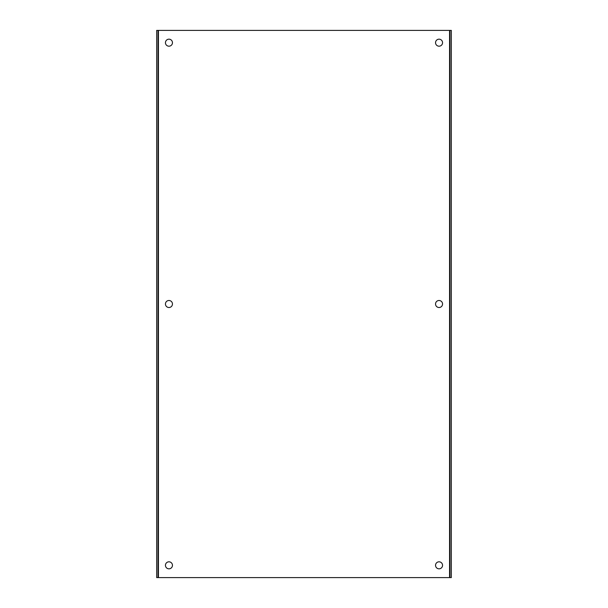 <?xml version="1.0" encoding="UTF-8"?>
<svg xmlns="http://www.w3.org/2000/svg" width="608" height="608" viewBox="0 0 608 608"><rect width="100%" height="100%" fill="white"/><g stroke="black" fill="none" stroke-linecap="round" stroke-linejoin="round"><path stroke-width="0.91" d="M439.044 561.815A3.511 3.511 0 0 0 435.541 565.326A3.511 3.511 0 0 0 439.044 568.83A3.511 3.511 0 0 0 442.556 565.326A3.511 3.511 0 0 0 439.044 561.815M439.044 39.17A3.511 3.511 0 0 0 435.541 42.674A3.511 3.511 0 0 0 439.044 46.185A3.511 3.511 0 0 0 442.556 42.674A3.511 3.511 0 0 0 439.044 39.17M168.956 39.17A3.511 3.511 0 0 0 165.444 42.674A3.511 3.511 0 0 0 168.956 46.185A3.511 3.511 0 0 0 172.459 42.674A3.511 3.511 0 0 0 168.956 39.17M168.956 561.815A3.511 3.511 0 0 0 165.444 565.326A3.511 3.511 0 0 0 168.956 568.83A3.511 3.511 0 0 0 172.459 565.326A3.511 3.511 0 0 0 168.956 561.815M168.956 300.489A3.511 3.511 0 0 0 165.444 304A3.511 3.511 0 0 0 168.956 307.511A3.511 3.511 0 0 0 172.459 304A3.511 3.511 0 0 0 168.956 300.489M439.044 300.489A3.511 3.511 0 0 0 435.541 304A3.511 3.511 0 0 0 439.044 307.511A3.511 3.511 0 0 0 442.556 304A3.511 3.511 0 0 0 439.044 300.489M449.57 577.6L156.674 577.6L156.674 30.4L451.326 30.4L451.326 577.6L449.57 577.6L449.57 30.4M158.012 577.6L158.012 30.4M449.988 30.4L449.988 577.6M158.43 577.6L158.43 30.4"/></g></svg>
